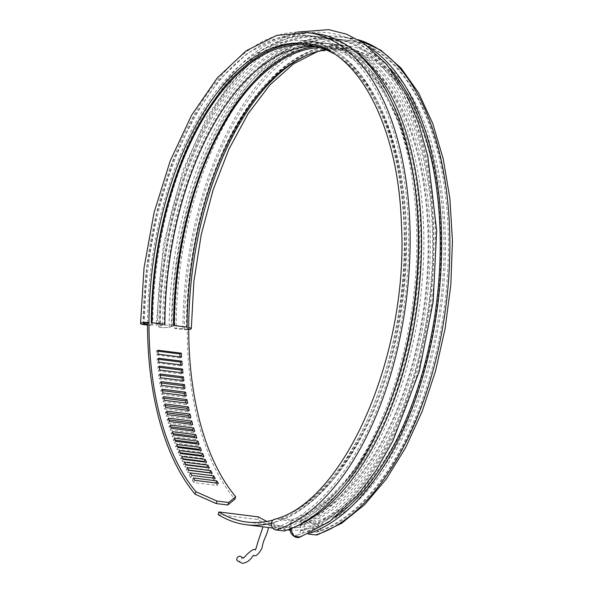 <?xml version="1.0" encoding="UTF-8"?>
<svg xmlns="http://www.w3.org/2000/svg" width="593" height="593" viewBox="0 0 593 593"><rect width="100%" height="100%" fill="white"/><g stroke="black" fill="none" stroke-linecap="round" stroke-linejoin="round"><path stroke-width="0.44" stroke-dasharray="2.96 2.22" d="M370.803 48.47A252.121 130.794 -82.9 0 0 339.493 36.558A252.121 130.794 -82.9 0 0 174.698 328.448L182.881 329.478A5.507 1.082 -179.9 0 0 187.255 329.612M317.425 534.804A5.507 4.588 72.6 0 0 320.383 529.149A5.507 4.588 72.6 0 0 315.795 524.145L315.787 526.843A2.757 2.29 -107.4 0 1 318.085 529.349A2.757 2.29 -107.4 0 1 316.603 532.18A2.757 2.29 -107.4 0 1 315.772 532.247L307.597 531.224L307.589 533.93A252.121 130.794 -82.9 0 0 310.191 533.07M307.589 533.93L308.13 533.996M273.076 520.039A241.099 125.079 -82.9 0 0 276.056 519.171L276.056 521.877A243.849 126.509 -82.9 0 0 404.834 270.371A243.849 126.509 -82.9 0 0 306.907 40.813A243.849 126.509 -82.9 0 0 147.524 323.133M278.399 519.468L291.252 521.077L291.259 519.72L278.399 518.119L278.399 519.468A241.099 125.079 -82.9 0 0 405.723 270.801A241.099 125.079 -82.9 0 0 308.909 43.845L306.566 43.548A241.099 125.079 -82.9 0 1 403.381 270.512A241.099 125.079 -82.9 0 1 276.056 519.171A5.507 4.588 72.6 0 0 274.403 519.32M284.21 531.002L284.217 528.304L276.041 527.281A2.757 2.29 -107.4 0 1 273.744 524.775A2.757 2.29 -107.4 0 1 275.226 521.944A2.757 2.29 -107.4 0 1 276.056 521.877A243.849 126.509 -82.9 0 1 271.431 523.167M300.599 522.24L313.46 523.849L313.46 522.5L300.607 520.891L300.599 522.24A241.099 125.079 -82.9 0 0 427.924 273.581A241.099 125.079 -82.9 0 0 331.109 46.617A241.099 125.079 -82.9 0 0 315.832 46.506M188.715 327.647L187.255 328.107A243.849 126.509 -82.9 0 0 234.858 499.195M218.187 514.568L257.925 519.542A243.849 126.509 -82.9 0 0 286.115 529.719A243.849 126.509 -82.9 0 0 287.553 529.883M290.036 530.09A243.849 126.509 -82.9 0 0 315.787 526.843A243.849 126.509 -82.9 0 0 444.565 275.345A243.849 126.509 -82.9 0 0 346.646 45.787A243.849 126.509 -82.9 0 0 187.255 328.107A2.757 0.541 0.1 0 1 188.552 328.566A2.757 0.541 0.1 0 1 187.136 329.041A2.757 0.541 0.1 0 1 184.341 329.019L176.158 327.996L174.698 328.448M192.332 480.204A243.849 126.509 -82.9 0 0 193.874 482.591L217.253 485.511A243.849 126.509 -82.9 0 1 215.711 483.132L192.332 480.204L193.37 477.973M190.731 477.624L191.806 475.445L189.249 475.126A243.849 126.509 -82.9 0 0 190.731 477.624L214.11 480.545A243.849 126.509 -82.9 0 1 212.62 478.047M188.707 470.116L186.276 469.812A243.849 126.509 -82.9 0 0 187.707 472.421L211.078 475.341A243.849 126.509 -82.9 0 1 209.752 472.925M185.742 464.556L183.422 464.267A243.849 126.509 -82.9 0 0 184.794 466.987L208.165 469.908A243.849 126.509 -82.9 0 1 206.979 467.566M182.911 458.782L180.695 458.508A243.849 126.509 -82.9 0 0 182.007 461.332L205.378 464.252A243.849 126.509 -82.9 0 1 204.326 461.984M180.22 452.8L178.093 452.533A243.849 126.509 -82.9 0 0 179.338 455.461L202.717 458.382A243.849 126.509 -82.9 0 1 201.776 456.187M177.67 446.603L175.624 446.351A243.849 126.509 -82.9 0 0 176.803 449.375L200.182 452.303A243.849 126.509 -82.9 0 1 199.352 450.191M175.261 440.221L173.282 439.969A243.849 126.509 -82.9 0 0 174.401 443.097L197.78 446.018A243.849 126.509 -82.9 0 1 197.046 443.987M172.993 433.646L171.081 433.401A243.849 126.509 -82.9 0 0 172.133 436.618L195.505 439.539A243.849 126.509 -82.9 0 1 194.867 437.59M170.873 426.886L169.02 426.656A243.849 126.509 -82.9 0 0 170.006 429.955L193.377 432.875A243.849 126.509 -82.9 0 1 192.814 431.007M168.894 419.955L167.093 419.725A243.849 126.509 -82.9 0 0 168.012 423.113L191.383 426.033A243.849 126.509 -82.9 0 1 190.894 424.254M167.07 412.854L165.314 412.639A243.849 126.509 -82.9 0 0 166.166 416.101L189.538 419.021A243.849 126.509 -82.9 0 1 189.115 417.331M165.395 405.605L163.683 405.39A243.849 126.509 -82.9 0 0 164.461 408.925L187.833 411.853A243.849 126.509 -82.9 0 1 187.477 410.245M163.868 398.207L162.2 397.992A243.849 126.509 -82.9 0 0 162.897 401.602L186.276 404.53A243.849 126.509 -82.9 0 1 185.972 403.003M162.497 390.661L160.859 390.461A243.849 126.509 -82.9 0 0 161.489 394.137L184.868 397.058A243.849 126.509 -82.9 0 1 184.616 395.627M161.281 382.996L159.673 382.796A243.849 126.509 -82.9 0 0 160.229 386.532L183.608 389.453A243.849 126.509 -82.9 0 1 183.4 388.111M160.221 375.206L158.642 375.006A243.849 126.509 -82.9 0 0 159.124 378.801L182.496 381.729A243.849 126.509 -82.9 0 1 182.333 380.476M159.317 367.304L157.76 367.111A243.849 126.509 -82.9 0 0 158.168 370.959L181.547 373.886A243.849 126.509 -82.9 0 1 181.414 372.723M158.568 359.306L157.034 359.113A243.849 126.509 -82.9 0 0 157.367 363.012L180.746 365.933A243.849 126.509 -82.9 0 1 180.65 364.865M157.975 351.212L156.47 351.026A243.849 126.509 -82.9 0 0 156.722 354.962L180.102 357.89A243.849 126.509 -82.9 0 1 180.035 356.919M264.07 526.962L267.146 527.34M172.066 326.209L172.889 326.135L174.416 323.793A243.849 126.509 -82.9 0 1 333.792 44.178A243.849 126.509 -82.9 0 1 431.8 272.365A243.849 126.509 -82.9 0 1 304.394 524.768L300.592 524.946A243.849 126.509 -82.9 0 0 429.376 273.44A243.849 126.509 -82.9 0 0 331.45 43.882A243.849 126.509 -82.9 0 0 172.066 326.209L169.153 327.114A2.757 2.29 72.6 0 0 169.983 327.047C163.053 328.492 155.381 327.366 156.218 323.793L162.986 325.394L171.496 324.705L174.416 323.793M416.101 196.757A243.849 126.509 -82.9 0 0 319.768 42.422A243.849 126.509 -82.9 0 0 160.392 322.043L162.712 325.038L159.806 325.95A5.507 1.082 -179.9 0 0 158.961 326.521A5.507 1.082 -179.9 0 0 162.956 327.573A5.507 1.082 -179.9 0 0 169.153 327.114A249.364 129.363 -82.9 0 1 301.793 41.354A249.364 129.363 -82.9 0 1 433.231 244.583A249.364 129.363 -82.9 0 1 300.584 530.35M300.592 524.946L300.584 530.335A5.507 4.588 -107.4 0 1 297.553 535.027A5.507 4.588 -107.4 0 1 291.23 529.164L291.245 523.775A243.849 126.509 -82.9 0 0 420.022 272.269A243.849 126.509 -82.9 0 0 322.103 42.718A243.849 126.509 -82.9 0 0 162.712 325.038M291.245 523.775L290.37 523.011A243.849 126.509 -82.9 0 0 390.617 400.505M289.947 523.308L290.37 523.011L290.355 528.415A249.364 129.363 -82.9 0 0 296.678 526.028M147.524 325.053L151.326 325.527L152.786 325.075L147.516 324.415M266.976 521.417A241.099 125.079 -82.9 0 0 286.456 526.984A241.099 125.079 -82.9 0 0 315.795 524.145A241.099 125.079 -82.9 0 0 443.119 275.486A241.099 125.079 -82.9 0 0 346.305 48.522A241.099 125.079 -82.9 0 0 306.092 55.616M291.252 521.077A241.099 125.079 -82.9 0 0 418.576 272.409A241.099 125.079 -82.9 0 0 321.762 45.453A241.099 125.079 -82.9 0 0 164.172 324.579M308.909 43.845A241.099 125.079 -82.9 0 0 307.715 43.704M313.46 523.849A241.099 125.079 -82.9 0 0 440.784 275.189A241.099 125.079 -82.9 0 0 343.97 48.226A241.099 125.079 -82.9 0 0 186.38 327.358M316.113 33.638A252.121 130.794 -82.9 0 0 151.326 325.527M284.217 528.304A249.364 129.363 -82.9 0 0 415.908 271.112A249.364 129.363 -82.9 0 0 315.772 36.373A249.364 129.363 -82.9 0 0 152.786 325.075M257.925 519.542L258.585 516.918M291.259 519.72A239.72 124.36 -82.9 0 0 417.85 272.483A239.72 124.36 -82.9 0 0 321.591 46.817A239.72 124.36 -82.9 0 0 315.12 46.336M278.399 518.119A239.72 124.36 -82.9 0 0 402.706 295.863A239.72 124.36 -82.9 0 0 333.777 53.637M160.392 322.043L156.218 323.793L163.342 245.413L182.755 170.762L206.861 116.851L236.763 73.68L263.277 49.093L291.593 33.897L297.389 32.074M300.584 530.335A2.757 0.541 -179.9 0 0 304.379 530.172L299.947 537.147M290.362 528.823L290.355 528.415A2.757 0.541 0.1 0 0 289.933 528.704L289.947 523.3M300.607 520.891A239.72 124.36 -82.9 0 0 427.205 273.655A239.72 124.36 -82.9 0 0 330.938 47.989A239.72 124.36 -82.9 0 0 319.716 47.566M313.46 522.5A239.72 124.36 -82.9 0 0 440.058 275.263A239.72 124.36 -82.9 0 0 343.792 49.597A239.72 124.36 -82.9 0 0 325.965 49.812M218.283 483.28L217.253 485.511M194.912 480.36L193.874 482.591M190.316 472.947L189.249 475.126M215.177 478.373L214.11 480.545M187.381 467.692L186.276 469.812M212.183 473.229L211.078 475.341M188.811 470.301L187.707 472.421M184.564 462.214L183.422 464.267M209.307 467.855L208.165 469.908M185.928 464.934L184.794 466.987M181.866 456.514L180.695 458.508M206.549 462.266L205.378 464.252M183.17 459.338L182.007 461.332M179.294 450.606L178.093 452.533M203.918 456.462L202.717 458.382M180.539 453.534L179.338 455.461M176.847 444.498L175.624 446.351M201.405 450.443L200.182 452.303M178.033 447.522L176.803 449.375M174.542 438.19L173.282 439.969M199.033 444.231L197.78 446.018M175.654 441.311L174.401 443.097M172.363 431.697L171.081 433.401M196.787 437.834L195.505 439.539M173.415 434.906L172.133 436.618M170.324 425.018L169.02 426.656M194.682 431.244L193.377 432.875M171.303 428.316L170.006 429.955M168.419 418.176L167.093 419.725M192.71 424.477L191.383 426.033M169.339 421.556L168.012 423.113M166.663 411.164L165.314 412.639M190.879 417.546L189.538 419.021M167.508 414.626L166.166 416.101M165.047 403.996L163.683 405.39M189.197 410.46L187.833 411.853M165.825 407.532L164.461 408.925M163.579 396.68L162.2 397.992M187.655 403.218L186.276 404.53M164.283 400.29L162.897 401.602M162.26 389.23L160.859 390.461M186.261 395.835L184.868 397.058M162.89 392.907L161.489 394.137M161.088 381.655L159.673 382.796M185.016 388.319L183.608 389.453M161.644 385.391L160.229 386.532M160.066 373.961L158.642 375.006M183.919 380.676L182.496 381.729M160.547 377.748L159.124 378.801M159.198 366.148L157.76 367.111M182.978 372.923L181.547 373.886M159.606 369.995L158.168 370.959M158.479 358.239L157.034 359.113M182.184 365.058L180.746 365.933M158.813 362.138L157.367 363.012M157.916 350.241L156.47 351.026M181.547 357.105L180.102 357.89M158.175 354.184L156.722 354.962M307.597 531.224A249.364 129.363 -82.9 0 0 335.771 516.799M391.595 70.545A249.364 129.363 -82.9 0 0 339.152 39.294A249.364 129.363 -82.9 0 0 176.158 327.996M237.415 560.83A2.757 2.224 131.5 0 0 238.445 561.282A2.757 2.224 131.5 0 0 241.307 559.673A2.757 2.224 131.5 0 0 241.062 556.701M358.194 39.753A252.121 130.794 -82.9 0 0 347.668 37.581A252.121 130.794 -82.9 0 0 182.881 329.478M315.772 532.247A249.364 129.363 -82.9 0 0 447.463 275.063A249.364 129.363 -82.9 0 0 347.328 40.317A249.364 129.363 -82.9 0 0 184.341 329.019M307.937 32.615A252.121 130.794 -82.9 0 0 143.143 324.504M276.041 527.281A249.364 129.363 -82.9 0 0 407.732 270.089A249.364 129.363 -82.9 0 0 307.597 35.35A249.364 129.363 -82.9 0 0 144.603 323.133M289.94 528.986L289.933 528.704A2.757 0.541 0.1 0 0 291.23 529.164A249.364 129.363 -82.9 0 0 423.876 243.419A249.364 129.363 -82.9 0 0 292.445 40.183A249.364 129.363 -82.9 0 0 159.799 325.95A2.757 2.29 -107.4 0 1 157.471 322.955A249.364 129.363 -82.9 0 1 355.97 51.962M170.021 327.032A2.757 2.29 72.6 0 0 171.496 324.705A249.364 129.363 -82.9 0 1 304.617 41.495A249.364 129.363 -82.9 0 1 435.566 243.975A249.364 129.363 -82.9 0 1 304.379 530.172L304.394 524.768M358.031 39.657L339.493 36.558M188.552 328.566C188.159 235.621 220.248 135.397 266.353 84.747C292.727 55.683 319.494 42.696 346.646 45.787L333.792 44.178M331.45 43.882L322.103 42.718M319.768 42.422L306.907 40.813C359.328 45.424 401.958 124.834 404.256 226.956C410.682 358.231 346.045 503.909 275.226 521.944M286.115 529.719L272.78 528.052M316.603 532.18C379.987 514.383 437.775 405.975 447.663 289.347C460.969 162.771 415.367 46.261 347.328 40.317L339.152 39.294M317.448 51.591L346.305 48.522L343.97 48.226M331.109 46.617L321.762 45.453M286.456 526.984L246.718 522.018M315.772 36.373L307.597 35.35L277.435 38.048L247.466 53.237L219.165 79.966L193.844 116.851L172.689 162.052L156.737 213.332L146.775 268.088L143.306 323.585M321.591 46.817L308.731 45.209M169.983 327.047L172.897 326.135M343.792 49.597L330.938 47.989M297.553 535.027C317.366 528.682 336.075 515.547 353.68 495.622C380.765 464.415 401.691 422.95 416.449 371.211C443.542 277.161 438.931 164.128 404.789 97.563C368.957 20.592 294.113 9.992 239.891 74.303C191.502 127.473 158.635 230.536 158.961 326.521"/><path stroke-width="0.89" d="M310.191 533.07A252.121 130.794 -82.9 0 0 437.982 302.964A252.121 130.794 -82.9 0 0 370.803 48.47M308.13 533.996L315.765 534.953A5.507 4.588 72.6 0 0 317.425 534.804L341.657 523.285L364.821 504.465L386.332 478.988L405.619 447.648L422.157 411.401L435.447 371.337L445.106 328.692L450.836 284.788L452.452 240.98L449.902 198.625L443.26 159.028L432.712 123.381L418.532 92.767L401.068 68.091L380.721 50.146L358.031 39.657M147.516 324.415L144.603 324.052A2.757 0.541 0.1 0 1 143.306 323.585A2.757 0.541 0.1 0 1 144.729 323.118A2.757 0.541 0.1 0 1 147.524 323.133L148.976 322.681A241.099 125.079 -82.9 0 1 306.566 43.548C356.074 47.566 398.392 123.752 401.379 223.635C409.103 354.666 343.925 502.108 274.403 519.32A5.507 4.588 72.6 0 0 271.446 524.975A5.507 4.588 72.6 0 0 276.034 529.979L284.21 531.002A252.121 130.794 -82.9 0 0 417.361 270.971A252.121 130.794 -82.9 0 0 316.113 33.638L307.937 32.615L276.753 35.372L246.028 50.872L217.246 77.972L191.598 115.227L170.221 160.807L154.106 212.479L144.055 267.658L140.548 323.578A5.507 1.082 -179.9 0 0 143.143 324.504L147.524 325.053M266.976 521.417A241.099 125.079 -82.9 0 1 258.585 516.918L218.847 511.952L218.187 514.568A243.849 126.509 -82.9 0 0 246.377 524.746A243.849 126.509 -82.9 0 0 271.431 523.167M218.847 511.952A241.099 125.079 -82.9 0 0 246.718 522.018A241.099 125.079 -82.9 0 0 273.076 520.039M235.703 496.712L234.858 499.195L227.808 504.999L228.653 502.523L235.703 496.712A241.099 125.079 -82.9 0 1 188.715 327.647A5.507 1.082 -179.9 0 1 191.309 328.574A5.507 1.082 -179.9 0 1 187.255 329.612M140.548 323.578A5.507 1.082 -179.9 0 1 143.387 322.636A5.507 1.082 -179.9 0 1 148.976 322.681A241.099 125.079 -82.9 0 0 195.964 491.745L216.964 501.063L216.119 503.539L227.808 504.999M216.119 503.539L195.119 494.221A243.849 126.509 -82.9 0 1 147.524 323.133M287.553 529.883A243.849 126.509 -82.9 0 0 290.036 530.09M213.695 475.875L212.62 478.047L191.806 475.445A241.099 125.079 -82.9 0 1 190.316 472.947L213.695 475.875A241.099 125.079 -82.9 0 0 215.177 478.373L191.806 475.445M210.752 470.62A241.099 125.079 -82.9 0 0 212.183 473.229L188.811 470.301A241.099 125.079 -82.9 0 1 187.381 467.692L210.752 470.62L209.648 472.732A243.849 126.509 -82.9 0 0 209.752 472.925M209.648 472.732L188.707 470.116M207.935 465.134A241.099 125.079 -82.9 0 0 209.307 467.855L185.928 464.934A241.099 125.079 -82.9 0 1 184.564 462.214L207.935 465.134L206.801 467.188A243.849 126.509 -82.9 0 0 206.979 467.566M206.801 467.188L185.742 464.556M205.237 459.442A241.099 125.079 -82.9 0 0 206.549 462.266L183.17 459.338A241.099 125.079 -82.9 0 1 181.866 456.514L205.237 459.442L204.066 461.428A243.849 126.509 -82.9 0 0 204.326 461.984M204.066 461.428L182.911 458.782M202.665 453.534A241.099 125.079 -82.9 0 0 203.918 456.462L180.539 453.534A241.099 125.079 -82.9 0 1 179.294 450.606L202.665 453.534L201.472 455.454A243.849 126.509 -82.9 0 0 201.776 456.187M201.472 455.454L180.22 452.8M200.226 447.418A241.099 125.079 -82.9 0 0 201.405 450.443L178.033 447.522A241.099 125.079 -82.9 0 1 176.847 444.498L200.226 447.418L198.996 449.272A243.849 126.509 -82.9 0 0 199.352 450.191M198.996 449.272L177.67 446.603M197.914 441.11A241.099 125.079 -82.9 0 0 199.033 444.231L175.654 441.311A241.099 125.079 -82.9 0 1 174.542 438.19L197.914 441.11L196.661 442.897A243.849 126.509 -82.9 0 0 197.046 443.987M196.661 442.897L175.261 440.221M195.734 434.617A241.099 125.079 -82.9 0 0 196.787 437.834L173.415 434.906A241.099 125.079 -82.9 0 1 172.363 431.697L195.734 434.617L194.46 436.329A243.849 126.509 -82.9 0 0 194.867 437.59M194.46 436.329L172.993 433.646M193.696 427.946A241.099 125.079 -82.9 0 0 194.682 431.244L171.303 428.316A241.099 125.079 -82.9 0 1 170.324 425.018L193.696 427.946L192.391 429.577A243.849 126.509 -82.9 0 0 192.814 431.007M192.391 429.577L170.873 426.886M191.798 421.097A241.099 125.079 -82.9 0 0 192.71 424.477L169.339 421.556A241.099 125.079 -82.9 0 1 168.419 418.176L191.798 421.097L190.472 422.653A243.849 126.509 -82.9 0 0 190.894 424.254M190.472 422.653L168.894 419.955M190.034 414.084A241.099 125.079 -82.9 0 0 190.879 417.546L167.508 414.626A241.099 125.079 -82.9 0 1 166.663 411.164L190.034 414.084L188.693 415.56A243.849 126.509 -82.9 0 0 189.115 417.331M188.693 415.56L167.07 412.854M188.418 406.917A241.099 125.079 -82.9 0 0 189.197 410.46L165.825 407.532A241.099 125.079 -82.9 0 1 165.047 403.996L188.418 406.917L187.054 408.31A243.849 126.509 -82.9 0 0 187.477 410.245M187.054 408.31L165.395 405.605M186.951 399.608A241.099 125.079 -82.9 0 0 187.655 403.218L164.283 400.29A241.099 125.079 -82.9 0 1 163.579 396.68L186.951 399.608L185.572 400.92A243.849 126.509 -82.9 0 0 185.972 403.003M185.572 400.92L163.868 398.207M185.631 392.158A241.099 125.079 -82.9 0 0 186.261 395.835L162.89 392.907A241.099 125.079 -82.9 0 1 162.26 389.23L185.631 392.158L184.23 393.381A243.849 126.509 -82.9 0 0 184.616 395.627M184.23 393.381L162.497 390.661M184.46 384.575A241.099 125.079 -82.9 0 0 185.016 388.319L161.644 385.391A241.099 125.079 -82.9 0 1 161.088 381.655L184.46 384.575L183.052 385.717A243.849 126.509 -82.9 0 0 183.4 388.111M183.052 385.717L161.281 382.996M183.437 376.881A241.099 125.079 -82.9 0 0 183.919 380.676L160.547 377.748A241.099 125.079 -82.9 0 1 160.066 373.961L183.437 376.881L182.014 377.934A243.849 126.509 -82.9 0 0 182.333 380.476M182.014 377.934L160.221 375.206M182.57 369.076A241.099 125.079 -82.9 0 0 182.978 372.923L159.606 369.995A241.099 125.079 -82.9 0 1 159.198 366.148L182.57 369.076L181.139 370.039A243.849 126.509 -82.9 0 0 181.414 372.723M181.139 370.039L159.317 367.304M181.851 361.167A241.099 125.079 -82.9 0 0 182.184 365.058L158.813 362.138A241.099 125.079 -82.9 0 1 158.479 358.239L181.851 361.167L180.413 362.041A243.849 126.509 -82.9 0 0 180.65 364.865M180.413 362.041L158.568 359.306M181.288 353.169A241.099 125.079 -82.9 0 0 181.547 357.105L158.175 354.184A241.099 125.079 -82.9 0 1 157.916 350.241L181.288 353.169L179.842 353.947A243.849 126.509 -82.9 0 0 180.035 356.919M179.842 353.947L157.975 351.212M268.421 527.503L246.377 524.746M390.617 400.505A243.849 126.509 -82.9 0 0 416.101 196.757M174.253 325.52L187.106 327.128L174.253 325.52A239.72 124.36 -82.9 0 1 319.716 47.566M152.045 322.748L164.906 324.356L152.045 322.748A239.72 124.36 -82.9 0 1 308.731 45.209A239.72 124.36 -82.9 0 1 333.777 53.637M195.964 491.745L195.119 494.221M228.653 502.523L216.964 501.063M307.715 43.704A241.099 125.079 -82.9 0 0 151.319 322.97M216.749 480.901L193.37 477.973A241.099 125.079 -82.9 0 0 194.912 480.36L218.283 483.28A241.099 125.079 -82.9 0 1 216.749 480.901L215.785 482.969M315.832 46.506A241.099 125.079 -82.9 0 0 173.519 325.75M315.12 46.336A239.72 124.36 -82.9 0 0 164.906 324.356M297.389 32.074L328.648 29.65L346.564 34.194L363.45 43.022L386.769 64.4L406.161 94.168L418.502 123.196L427.812 156.152L436.663 230.662L433.179 301.578L419.303 371.255L392.781 441.118L375.866 470.805L356.979 496.037L329.434 521.67L299.947 537.147L293.676 535.724L290.362 528.823M325.965 49.812A239.72 124.36 -82.9 0 0 187.106 327.128M335.771 516.799A249.364 129.363 -82.9 0 0 436.567 302.786A249.364 129.363 -82.9 0 0 391.595 70.545M262.995 526.814L257.688 542.588C256.109 548.614 255.257 550.934 255.123 549.555C253.708 548.962 250.972 550.6 246.925 554.455C243.923 557.754 242.648 558.902 243.1 557.887L241.062 556.701A2.757 2.224 131.5 0 0 240.039 556.241A2.757 2.224 131.5 0 0 237.17 557.85A2.757 2.224 131.5 0 0 237.415 560.83L242.374 563.35C251.462 561.986 252.803 554.032 253.9 555.522C255.931 556.634 258.63 554.181 261.995 548.169C263.359 538.763 266.991 535.872 268.459 527.511L272.78 528.052M315.765 534.953A252.121 130.794 -82.9 0 0 448.145 285.189A252.121 130.794 -82.9 0 0 358.194 39.753M306.092 55.616A241.099 125.079 -82.9 0 0 188.715 327.647M276.034 529.979A252.121 130.794 -82.9 0 0 409.177 269.948A252.121 130.794 -82.9 0 0 307.937 32.615M144.603 323.133A249.364 129.363 -82.9 0 0 144.603 324.052M296.678 526.028A249.364 129.363 -82.9 0 0 417.865 300.443A249.364 129.363 -82.9 0 0 355.97 51.962M317.448 51.591L293.439 63.918L269.971 84.851L248.126 113.663L228.876 149.236L213.02 190.16L201.19 234.858L193.859 281.593L191.309 328.574M289.933 528.704C289.703 534.115 295.551 539.089 299.947 537.147"/></g></svg>
